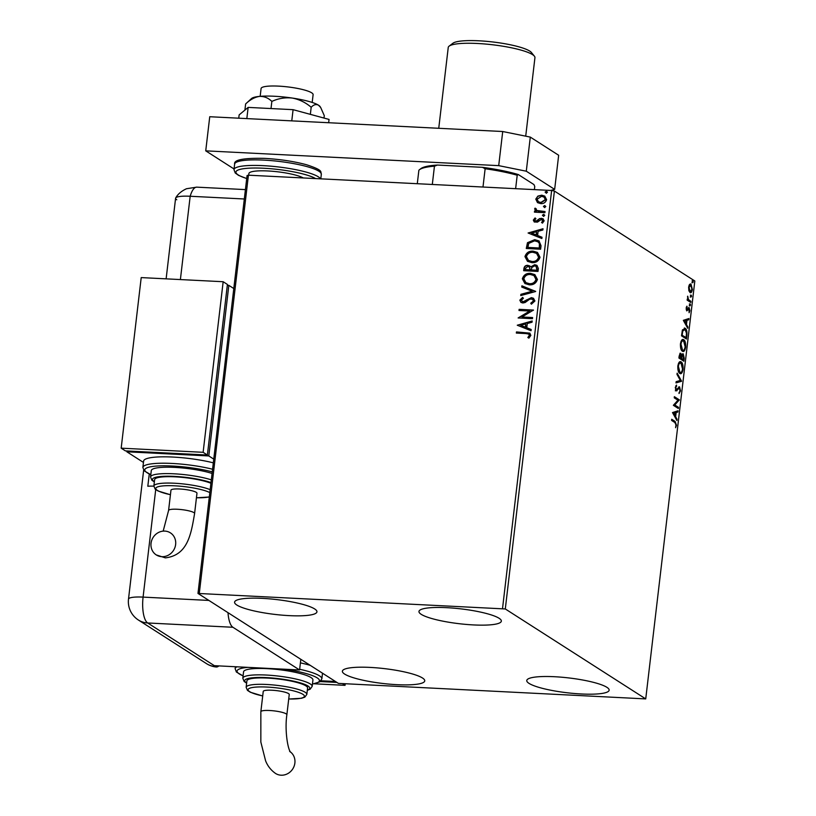 <?xml version="1.0" encoding="UTF-8"?>
<svg xmlns="http://www.w3.org/2000/svg" width="816" height="816" viewBox="0 0 816 816"><rect width="100%" height="100%" fill="white"/><g stroke="black" fill="none" stroke-linecap="round" stroke-linejoin="round"><path stroke-width="1.22" d="M262.283 598.363A41.463 7.466 6.7 0 1 316.945 611.837A41.463 7.466 6.7 0 1 289.231 615.631A41.463 7.466 6.7 0 1 234.58 602.157A41.463 7.466 6.7 0 1 262.283 598.363M554.482 676.719A41.463 7.466 6.7 0 1 609.144 690.193A41.463 7.466 6.7 0 1 581.431 693.977A41.463 7.466 6.7 0 1 526.769 680.513A41.463 7.466 6.7 0 1 554.482 676.719M370.087 667.406A41.463 7.466 6.7 0 1 424.748 680.881A41.463 7.466 6.7 0 1 397.045 684.675A41.463 7.466 6.7 0 1 342.383 671.201A41.463 7.466 6.7 0 1 370.087 667.406M446.678 607.675A41.463 7.466 6.7 0 1 501.34 621.139A41.463 7.466 6.7 0 1 473.627 624.934A41.463 7.466 6.7 0 1 418.965 611.47A41.463 7.466 6.7 0 1 446.678 607.675M688.847 290.567L688.612 287.089L689.571 284.386L690.999 284.09L692.366 289.496C691.825 292.199 691.03 293.199 690.01 292.516L688.847 290.567M690.479 283.907L691.172 285.518M690.53 292.689L690.01 292.516M690.775 302.471L687.154 300.145L687.286 299.003L687.817 299.339L687.684 296.167L688.469 299.564L690.917 301.318L690.775 302.471M686.154 308.06L686.929 306.173L686.96 309.692L689.122 307.581L689.887 310.672L689.112 312.722L689 308.744L686.848 310.855L686.154 308.06M686.205 309.662L687.327 309.631M689 308.744L687.827 308.754M686.888 335.549L686.48 339.017L681.523 335.835L682.38 330.143L685.144 328.287C686.593 329.032 687.174 331.449 686.888 335.549L686.338 335.519M684.338 327.991L685.144 328.287L684.328 328.246L685.695 330.123M683.879 361.213L678.912 358.03L679.157 355.919L680.799 353.277L681.686 355.348L683.227 353.807L684.226 358.234L683.879 361.213M681.513 381.307L675.995 382.908L676.138 381.664L680.33 380.44L676.994 374.401L677.137 373.147L681.544 381.113L676.025 382.622M678.463 407.327L678.32 408.479L673.363 405.297L677.943 400.207L674.24 397.831L674.373 396.688L679.34 399.871L674.761 404.96L678.463 407.327L677.637 407.286L677.555 407.99M674.883 422.535L671.588 420.413L671.721 419.271L675.067 421.413L676.495 425.258L675.587 427.706L675.985 424.942L674.883 422.535M645.731 698.904L505.298 608.96L197.982 593.446L338.416 683.39L645.731 698.904L694.824 280.99L554.401 191.046L505.298 608.96M672.506 412.57L678.055 410.774L677.912 412.029L676.138 412.539L675.648 416.731L677.056 419.281L676.913 420.536L672.506 412.57M680.534 390.854L679.055 393.516L680.014 390.609L679.412 387.988L676.168 390.844L675.322 387.437L676.505 385.091L675.832 387.773L676.28 389.681L679.555 386.845L680.534 390.854L679.983 390.823M679.412 387.988L678.065 388.008L676.168 390.701L676.994 390.742L676.168 390.844M675.464 389.64L677.872 389.446M679.799 373.412C678.371 372.596 677.719 370.138 677.831 366.058C678.606 362.304 679.697 360.927 681.125 361.916C682.553 362.753 683.196 365.221 683.063 369.311C682.288 373.004 681.207 374.371 679.799 373.412L680.524 373.667M680.381 361.661L681.635 363.722M682.4 351.217C680.983 350.401 680.32 347.942 680.442 343.862C681.207 340.109 682.309 338.732 683.726 339.721C685.154 340.558 685.807 343.026 685.664 347.116C684.899 350.809 683.808 352.175 682.4 351.217L683.135 351.472M682.982 339.456L684.236 341.516M683.339 320.341L688.888 318.546L688.745 319.79L686.97 320.311L686.48 324.503L687.888 327.053L687.745 328.297L683.339 320.341M689.999 305.878L690.224 303.97L690.53 305.194L689.183 305.837M689.704 304.664L690.01 303.96M691.03 297.075L691.264 295.168L691.56 296.392L690.214 297.034M690.734 295.861L691.04 295.157M692.723 282.724L692.947 280.816L693.243 282.04L691.897 282.683M692.417 281.51L692.723 280.806M197.982 593.446L247.075 175.532L248.421 175.185L199.328 593.099M537.836 202.786L535.775 199.114L537.866 196.115L541.722 195.187L544.741 196.095L546.618 199.665C545.669 202.47 543.701 203.786 540.733 203.602L537.683 202.694M534.735 212.16L534.847 211.181L536.387 211.252L534.613 208.988L535.082 208.131L536.132 208.733L536.642 210.457L545.047 211.528L544.915 212.67L534.429 212.14L534.562 210.997L535.837 210.905M533.307 220.085L535.061 217.954L535.888 218.668L534.602 220.085L535.888 221.269L539.723 218.566L543.048 218.759L544.139 220.84L542.436 223.135L541.549 222.431L542.834 220.912L541.314 219.422L537.458 222.125L534.245 221.962L533.307 220.085L535.347 218.127M534.888 220.269L536.173 221.442L535.418 221.218L536.867 221.034M542.324 219.79L541.314 219.422M541.028 245.749L540.62 249.217L526.279 248.492L527.473 242.709L534.704 239.68L539.019 240.924L541.028 245.749M538.009 271.422L523.668 270.698L523.913 268.586C524.29 266.312 525.616 265.231 527.87 265.322L530.757 266.873L534.704 264.71L536.908 265.363L538.356 268.433L538.009 271.422M535.653 291.506L520.741 295.565L520.894 294.321L532.195 291.241L521.74 287.059L521.893 285.814L535.653 291.506M532.593 317.536L532.46 318.679L518.119 317.954L529.686 311.039L518.996 310.498L519.129 309.346L533.47 310.07L521.924 316.996L532.593 317.536M525.881 333.56L516.344 333.071L516.477 331.928L529.808 333.132L530.859 335.396L528.88 338.13L527.84 337.498L529.39 335.335L528.717 334.06L525.881 333.56M502.544 608.399L551.636 190.495L248.421 175.185M517.262 325.227L532.185 320.974L532.042 322.228L527.269 323.524L526.769 327.716L531.185 329.491L531.043 330.735L517.262 325.227M534.908 300.992L531.379 304.195L530.757 303.215L533.419 301.002L532.552 299.197L529.788 299.095L525.127 302.512L522.872 302.991L520.975 302.42L519.833 300.155L522.607 297.391L523.382 298.34L521.302 300.247L522.944 301.838L531.389 297.646L533.46 298.268L534.908 300.992M529.288 284.835L524.902 283.519L522.352 278.786C523.699 274.88 526.432 273.064 530.563 273.35L534.837 274.615L537.438 279.46C536.081 283.305 533.358 285.09 529.288 284.835M531.889 262.64L527.503 261.324L524.953 256.591C526.3 252.685 529.043 250.869 533.174 251.155L537.448 252.419L540.039 257.254C538.682 261.1 535.969 262.895 531.889 262.64M528.095 232.999L543.017 228.745L542.875 230L538.101 231.295L537.601 235.487L542.018 237.252L541.875 238.507L528.095 232.999M543.476 216.26L542.385 215.24L543.701 214.343L544.782 215.363L543.476 216.26L542.385 215.24L543.701 214.343L544.782 215.363M544.507 207.458L543.425 206.438L544.731 205.54L545.812 206.56L544.507 207.458L543.425 206.438L544.731 205.54L545.812 206.56M546.19 193.106L545.108 192.086L546.414 191.189L547.495 192.209L546.19 193.106L545.108 192.086L546.414 191.189L547.495 192.209M551.636 190.495L554.401 191.046M516.64 333.091L516.477 331.928M516.763 332.112L529.951 333.224M528.125 337.681L529.094 336.08M529.38 336.263L529.39 335.335M529.676 335.519L528.85 334.152M517.568 325.217L532.154 321.249M531.175 329.552L526.769 327.716M520.73 325.309L525.637 327.338L525.739 323.942L520.73 325.309L525.361 327.155L525.739 323.942M518.425 317.893L529.686 311.039M519.292 310.508L519.129 309.346M519.415 309.529L533.45 310.233M532.573 317.699L521.924 316.996M531.512 304.144L530.757 303.215M531.043 303.399L533.419 301.002M533.705 301.186L532.685 299.299M521.118 302.512L519.833 300.155M520.118 300.339L522.883 297.575M522.097 301.624L522.944 301.838M523.229 302.022L524.882 301.237M525.167 301.42L526.473 299.89M526.759 300.074L531.389 297.646M531.675 297.83L533.603 298.37M521.057 295.484L520.894 294.321M521.179 294.505L532.195 291.241M522.036 287.181L521.893 285.814M522.179 285.988L535.663 291.383M525.035 283.611L522.352 278.786M522.628 278.97C523.984 275.063 526.718 273.248 530.849 273.533L530.563 273.35M530.849 273.533L534.98 274.706M526.024 282.724L529.696 283.866C532.95 284.09 535.133 282.662 536.245 279.602L534.103 275.655M530.42 274.502C527.156 274.278 524.953 275.716 523.821 278.807L525.881 282.632L529.411 283.682C532.664 283.907 534.847 282.479 535.959 279.419L533.97 275.563L530.42 274.502M523.974 270.708L524.198 268.76C524.576 266.495 525.892 265.414 528.156 265.506L527.87 265.322M528.156 265.506L529.972 265.996M534.704 264.71L530.757 266.873M534.99 264.884L537.05 265.455M537.112 269.066L535.969 266.291L534.572 265.853L531.797 267.526L531.338 269.923L536.959 270.382L536.102 266.383M530.227 269.443L529.176 266.903L527.768 266.475L525.412 268.433L525.269 269.617L530.155 270.035L529.309 266.995M530.155 270.035L529.941 269.27M525.269 269.617L529.87 269.851M536.959 270.382L536.826 268.882M531.338 269.923L536.673 270.198M527.646 261.416L524.953 256.591M525.239 256.765C526.585 252.858 529.329 251.053 533.45 251.338L533.174 251.155M533.45 251.338L537.581 252.511M528.635 260.528L532.307 261.671C535.561 261.895 537.744 260.467 538.856 257.407L536.714 253.45M533.032 252.307C529.757 252.083 527.554 253.521 526.432 256.612L528.482 260.437L532.022 261.487C535.276 261.712 537.458 260.284 538.57 257.224L536.581 253.368L533.032 252.307M526.575 248.513L527.473 242.709M527.758 242.893L534.704 239.68M534.99 239.863L539.152 241.016M539.702 243.851L537.928 241.781L534.572 240.832L528.758 243.382L527.881 247.421L539.56 248.176L539.702 243.851L538.06 241.873M527.881 247.421L539.284 248.003L539.417 243.678M528.401 232.988L542.987 229.01M542.018 237.323L537.601 235.487M531.563 233.08L536.479 235.11L536.571 231.713L531.563 233.08L536.194 234.926L536.571 231.713M537.152 221.218L539.723 218.566M540.008 218.749L541.396 218.27M541.671 218.453L543.191 218.851M542.467 223.115L541.549 222.431M541.824 222.605L542.834 220.912M543.119 221.085L541.6 219.606M534.388 222.044L533.593 220.269M543.752 216.434L542.671 215.424M536.387 211.252L534.613 208.988M534.898 209.171L535.082 208.131M535.357 208.315L536.122 208.753M536.795 210.548L537.948 210.987M538.234 211.171L545.027 211.691M544.792 207.641L543.711 206.621M537.428 202.49L535.775 199.114M536.061 199.298L537.866 196.115M538.152 196.299L541.722 195.187M542.008 195.371L544.884 196.197M538.621 201.827L541.161 202.643L545.618 199.787L544.16 197.166M541.6 196.34L537.061 199.186L538.478 201.746L540.875 202.46L545.333 199.604L544.017 197.074L541.6 196.34M546.475 193.29L545.394 192.27M671.67 419.72L675.587 423.086M675.934 425.228L676.495 425.258M677.198 411.019L677.086 411.978L677.912 412.029M677.086 411.978L676.138 412.539M674.914 415.905L674.822 416.69L675.648 416.731M674.822 416.69L676.24 419.24L677.056 419.281M675.566 412.702L672.894 413.202L674.373 415.874L675.189 415.915L675.566 412.702L673.71 413.243L675.189 415.915M672.894 413.202L673.71 413.243M674.322 397.137L679.34 399.871M678.514 399.83L679.31 400.126M678.484 400.085L673.945 404.92L674.761 404.96M673.945 404.92L677.637 407.286M679.453 392.006L678.973 392.904M678.596 387.947L678.065 388.008L678.596 387.947M676.168 390.701L675.352 390.803M675.821 385.815L676.699 386.182M675.291 387.743L675.832 387.773M678.81 386.855L679.493 388.049M676.994 374.34L680.717 381.072L681.544 381.113M682.513 369.291L683.063 369.311M681.646 371.77L680.105 373.575M678.453 371.555L679.932 372.269C681.054 373.045 681.931 371.963 682.543 369.026L680.983 363.069L678.422 363.548M680.983 363.069C679.861 362.284 678.973 363.375 678.351 366.333L679.932 372.269L679.116 372.229M677.81 366.313L678.351 366.333M679.973 353.236L680.87 355.307M682.492 353.818L683.216 355.052M683.686 358.204L684.226 358.234M683.227 359.723L683.114 360.723M681.176 356.143L681.829 354.899M680.87 358.214L683.502 359.744L683.094 354.95L682.054 354.827M678.994 357.337L681.146 358.234L680.666 354.43L679.626 354.307M679.147 355.99L681.146 358.234M679.014 357.184L679.555 357.214M680.666 354.43L679.697 356.021M681.309 356.153L682.003 356.184L681.656 358.561L683.502 359.744M680.84 358.52L681.656 358.561M683.094 354.95L682.003 356.184M685.124 347.086L685.664 347.116M684.257 349.574L682.706 351.38M681.054 349.36L682.543 350.074C683.665 350.849 684.532 349.768 685.154 346.831L683.594 340.874L681.023 341.353M683.594 340.874C682.462 340.088 681.584 341.18 680.952 344.138L682.543 350.074L681.717 350.023M680.411 344.117L680.952 344.138M685.838 337.528L685.715 338.528M681.615 334.988L686.113 337.538L686.491 333.152L685.012 329.429L682.513 329.756M681.605 335.141L686.113 337.538M682.166 331.021L682.778 331.051L682.166 335.019M685.012 329.429L682.778 331.051M688.041 318.791L687.919 319.75L688.745 319.79M687.919 319.75L686.97 320.311M685.756 323.666L685.654 324.462L686.48 324.503M685.654 324.462L687.072 327.012L687.888 327.053M686.409 320.474L683.726 320.974L685.205 323.646L686.032 323.687L686.409 320.474L684.553 321.014L686.032 323.687M683.726 320.974L684.553 321.014M686.419 307.01L687.164 307.051M688.449 307.652L688.969 308.723M687.806 308.744L687.286 309.733L688.102 309.774M687.286 309.733L686.633 310.804M689.408 303.929L689.704 305.143M687.245 299.309L687.817 299.339M687.46 296.932L688 296.963M687.511 299.329L688.469 299.564M687.653 299.523L690.917 301.318M690.091 301.277L690.01 301.981M690.438 295.127L690.744 296.341M691.132 291.261L690.101 292.567M689 291.026L690.54 291.506L691.927 289.211L690.866 285.243L689.02 285.345M690.866 285.243L689.061 287.375L690.142 291.363L689.326 291.322M692.121 280.775L692.427 281.999M417.292 183.712L418.873 170.269A58.925 10.608 -173.3 0 1 419.506 169.687A58.925 10.608 -173.3 0 1 434.449 166.189L437.407 165.046L482.47 167.321A57.62 10.373 6.7 0 1 518.333 174.573L533.939 184.569L534.755 186.466L534.388 189.618M482.99 187.027L485.132 168.749L482.47 167.321M432.307 184.467L434.449 166.189M518.333 174.573L517.211 175.236A58.925 10.608 -173.3 0 0 485.132 168.749M515.63 188.669L517.211 175.236M419.506 169.687L420.923 168.596A57.62 10.373 6.7 0 1 437.407 165.046M449.137 46.135L452.931 43.238A40.157 7.232 6.7 0 1 478.941 40.8A40.157 7.232 6.7 0 1 531.359 52.448L534.378 56.151A43.646 7.854 -173.3 0 0 477.411 43.483A43.646 7.854 -173.3 0 0 449.137 46.135A43.646 7.854 -173.3 0 0 448.239 47.481L438.743 128.285M525.718 136.17L534.939 57.661A43.646 7.854 -173.3 0 0 534.378 56.151M260.171 96.339L261.089 88.526A26.194 4.712 6.7 0 1 278.582 86.129A26.194 4.712 6.7 0 1 313.109 94.636L312.191 102.449M248.707 175.195L248.9 173.553A28.376 5.11 6.7 0 1 267.862 170.962A28.376 5.11 6.7 0 1 303.287 177.959M550.616 190.444L554.656 189.383L526.289 171.207L498.709 165.638L205.734 150.848L234.049 168.983M554.656 189.383L558.664 155.264L530.298 137.098L526.289 171.207M498.709 165.638L502.717 131.519L209.743 116.729L205.734 150.848M502.717 131.519L530.298 137.098M246.83 118.606L248.146 107.396L239.139 114.893L238.751 118.198M248.146 107.396L293.087 109.67L291.771 120.87M293.087 109.67L329.042 119.432L328.654 122.737M320.678 107.477L320.076 106.59A34.925 6.283 6.7 0 0 318.475 105.172A34.925 6.283 6.7 0 0 292.261 98.053A34.925 6.283 6.7 0 0 259.478 96.4A34.925 6.283 6.7 0 0 251.532 98.532L245.626 103.958C250.094 99.674 254.704 97.155 259.478 96.4C264.18 96.237 268.301 97.91 271.85 101.419C278.287 98.42 285.09 97.308 292.261 98.053C299.319 99.409 305.623 102.479 311.182 107.263C313.63 104.662 316.057 103.969 318.475 105.172L320.678 107.477L324.289 115.658L324.003 118.065M245.626 103.958L244.902 110.099M271.85 101.419L271.014 108.559M311.182 107.263L310.355 114.352M176.776 199.767A21.828 3.927 6.7 0 1 175.695 197.951A21.828 3.927 6.7 0 1 190.179 196.258L244.321 198.992L190.179 196.258A21.828 7.446 -87.1 0 1 196.778 187.15L245.422 189.608M300.829 659.308L299.574 669.977L214.343 665.672A21.828 20.135 -57.4 0 1 213.527 665.611L214.945 666.519A21.808 7.446 92.9 0 0 216.24 666.988A21.808 7.446 92.9 0 0 218.861 665.897M228.011 612.683A21.828 7.446 92.9 0 0 232.907 627.269L299.574 669.977M166.127 278.848L175.593 198.247A21.828 3.927 6.7 0 1 190.179 196.258L180.387 279.572M149.257 474.045L147.818 486.244A21.828 3.927 6.7 0 1 153.857 486.142M161.833 556.685A13.097 12.077 122.6 0 1 156.274 554.921A13.097 12.077 122.6 0 1 151.766 540.212A13.097 12.077 122.6 0 1 164.842 531.094A13.097 12.077 122.6 0 1 170.401 532.858A13.097 12.077 122.6 0 1 174.91 547.567A13.097 12.077 122.6 0 1 161.833 556.685M168.586 510.459L170.962 490.192A13.097 2.356 6.7 0 1 181.948 489.151A13.097 2.356 6.7 0 1 196.258 492.344A13.097 2.356 6.7 0 1 196.972 493.252L194.596 513.509A13.097 2.356 6.7 0 0 193.882 512.601A13.097 2.356 6.7 0 0 177.327 509.255A13.097 2.356 6.7 0 0 168.586 510.459L163.169 531.134M210.926 483.276A30.559 5.498 -173.3 0 0 175.042 476.83A30.559 5.498 -173.3 0 0 154.622 479.624L153.867 486.02A30.559 5.498 6.7 0 1 174.287 483.225A30.559 5.498 6.7 0 1 210.171 489.671M212.078 473.464A34.925 6.283 -173.3 0 0 174.624 467.395A34.925 6.283 -173.3 0 0 151.286 470.587L150.542 476.983A34.925 6.283 6.7 0 1 173.869 473.79A34.925 6.283 6.7 0 1 211.324 479.859M213.323 462.845A43.646 7.854 -173.3 0 0 172.788 457.052A43.646 7.854 -173.3 0 0 143.626 461.04L142.871 467.435A43.646 7.854 6.7 0 1 172.033 463.447A43.646 7.854 6.7 0 1 212.578 469.241M143.453 462.437L126.847 451.799L208.804 455.94L228.837 285.365L233.804 288.538M227.317 285.284L228.837 285.365M126.847 451.799L126.949 450.973M213.761 459.122L208.804 455.94M223.166 281.724L141.209 277.593L121.176 448.168L125.429 450.891L207.376 455.032L227.419 284.458L223.166 281.724L203.123 452.309L207.376 455.032M121.176 448.168L203.123 452.309M260.855 711.695A13.097 2.356 6.7 0 1 269.606 710.501A13.097 2.356 6.7 0 1 286.151 713.847A13.097 2.356 6.7 0 1 286.865 714.755L289.252 694.487A13.097 2.356 6.7 0 0 288.538 693.58A13.097 2.356 6.7 0 0 274.217 690.387A13.097 2.356 6.7 0 0 263.242 691.438L260.855 711.695L260.845 742.05L265.588 760.798C267.638 766 270.953 770.212 275.522 773.435A13.097 12.077 -57.4 0 0 281.081 775.2A13.097 12.077 -57.4 0 0 293.984 766.54A13.097 12.077 -57.4 0 0 290.394 751.903M306.836 694.396L307.591 688A30.559 5.498 -173.3 0 0 267.311 678.076A30.559 5.498 -173.3 0 0 246.901 680.87L246.146 687.266A30.559 5.498 6.7 0 1 266.567 684.471A30.559 5.498 6.7 0 1 306.836 694.396L304.827 697.139L301.543 698.272L288.711 699.037M312.181 686.378L312.926 679.983A34.925 6.283 -173.3 0 0 266.903 668.641A34.925 6.283 -173.3 0 0 243.566 671.833L242.811 678.229A34.925 6.283 6.7 0 1 266.149 675.036A34.925 6.283 6.7 0 1 312.181 686.378L310.162 689.204L307.316 690.326M310.304 665.387A43.646 7.854 -173.3 0 0 300.41 662.878M335.488 681.513L321.025 680.779M345.188 684.145L345.046 685.348L343.006 684.043M336.906 682.421L320.209 681.574M345.046 685.348L314.262 683.788M674.251 421.372L675.067 421.413M681.176 357.949L681.727 357.979M681.707 334.234L682.247 334.264M688.877 300.502L689.693 300.543M263.792 160.109A43.646 7.854 -173.3 0 0 234.631 164.098C233.641 159.814 243.637 157.906 264.619 158.375C280.112 159.273 294.056 161.384 306.449 164.72C324.513 170.615 320.056 171.829 321.331 174.287A43.646 7.854 -173.3 0 0 263.792 160.109M315.588 178.571A41.463 7.466 -173.3 0 0 263.599 168.239A41.463 7.466 -173.3 0 0 246.728 178.5M234.631 164.098L233.978 169.636A43.646 7.854 6.7 0 1 263.14 165.648A43.646 7.854 6.7 0 1 320.464 178.826M232.907 627.269L147.676 622.975L214.343 665.672M155.713 489.6L143.086 597.108L208.886 600.433M143.647 470.2L128.5 599.107A21.828 3.927 6.7 0 1 143.086 597.108A21.828 7.446 -87.1 0 0 147.676 622.975A21.828 20.135 122.6 0 1 138.404 620.027L206.499 663.632A21.828 21.828 0 0 0 216.24 666.988M214.945 666.519A21.828 20.135 122.6 0 1 206.499 663.632M212.262 471.872A41.463 7.466 -173.3 0 0 172.492 466.028A41.463 7.466 -173.3 0 0 150.817 474.586M211.007 482.593A32.742 5.896 -173.3 0 0 174.328 476.381A32.742 5.896 -173.3 0 0 154.377 481.726M209.824 492.619A28.376 5.11 -173.3 0 0 174.746 485.816A28.376 5.11 -173.3 0 0 155.876 488.101A28.376 5.11 -173.3 0 0 170.432 494.69M196.442 497.75A28.376 5.11 -173.3 0 0 209.335 496.842M299.656 669.273A43.646 7.854 6.7 0 1 321.851 678.861L319.862 681.829L312.446 684.094M312.457 683.981A41.463 7.466 -173.3 0 0 284.753 669.222M307.346 690.101A32.742 5.896 -173.3 0 0 300.869 683.043A32.742 5.896 -173.3 0 0 266.608 677.617A32.742 5.896 -173.3 0 0 246.656 682.972M288.721 698.986A28.376 5.11 -173.3 0 0 302.246 693.937A28.376 5.11 -173.3 0 0 267.026 687.062A28.376 5.11 -173.3 0 0 248.156 689.336A28.376 5.11 -173.3 0 0 262.711 695.936M235.375 666.733L235.141 668.681A43.646 7.854 6.7 0 1 236.905 666.815M247.982 667.366A41.463 7.466 -173.3 0 0 243.097 675.832M679.228 387.916L678.412 387.875M676.484 389.752L675.658 389.711M687.092 309.743L686.266 309.703M688.857 308.693L688.041 308.652M233.978 169.636L235.222 172.982L238.578 175.389L246.718 178.571M321.331 174.287L320.8 178.837M196.778 187.15L186.548 188.72C178.867 192.168 176.266 196.911 175.695 197.951M128.5 599.107A21.828 21.828 0 0 0 138.404 620.027M194.596 513.509C191.128 533.776 187.925 555.268 165.352 557.869L156.274 554.921M142.871 467.435L144.116 470.781L150.807 474.698M150.542 476.983L151.847 480.206L154.346 481.95M153.867 486.02L155.193 489.151L158.12 491.018L170.432 494.741M196.442 497.791L209.314 497.015M289.649 751.383L290.537 752.107C287.752 749.139 284.6 730.126 286.865 714.755M321.851 678.861L322.514 673.2M246.146 687.266L247.472 690.397L250.4 692.264L262.701 695.977M242.811 678.229L244.127 681.442L246.626 683.196M235.141 668.681L236.395 672.027L243.086 675.944"/></g></svg>

